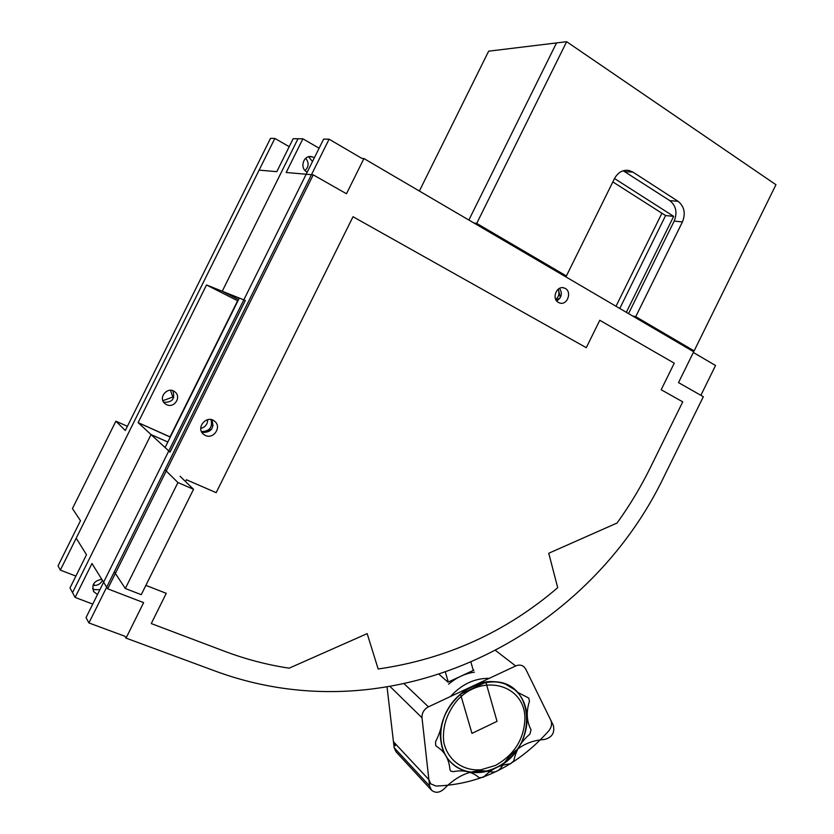 <?xml version="1.0" encoding="UTF-8"?>
<svg xmlns="http://www.w3.org/2000/svg" width="834" height="834" viewBox="0 0 834 834"><rect width="100%" height="100%" fill="white"/><g stroke="black" fill="none" stroke-linecap="round" stroke-linejoin="round"><path stroke-width="1.25" d="M623.186 170.751L669.838 200.64C676.082 205.748 677.531 212.566 674.185 221.093L682.431 221.948C685.819 213.348 684.36 206.457 678.084 201.307L632.943 172.106L628.972 170.459C622.821 169.594 618.004 172.284 614.512 178.528L673.663 216.36L626.334 312.312M632.495 315.919L635.737 316.659L694.128 350.895L690.729 350.04M694.128 350.895L775.954 184.721L566.64 41.7L488.651 51.176L419.366 191.038L488.651 51.176L556.528 42.93L488.651 51.176L419.366 191.038L488.651 51.176L556.528 42.93L468.875 220.04M563.336 275.397L566.39 275.991L614.512 178.528M473.941 223.012L476.725 223.408L566.39 275.991M476.725 223.408L566.64 41.7M682.431 221.948L635.737 316.659M628.555 313.615L674.185 221.093M619.777 308.465L665.595 215.558L612.844 181.927M665.595 215.558L673.663 216.36M661.915 213.202L616.013 306.255M700.873 395.326L715.551 365.49L693.346 352.48L715.551 365.49L700.873 395.326M202.537 432.617L211.617 429.208L202.537 432.617M211.096 419.606L213.118 425.674L211.096 419.606M177.923 482.542L193.54 489.287L141.259 594.673L125.329 588.512L177.923 482.542L164.976 469.74L329.086 139.195L361.987 158.46L329.086 139.195L323.623 139.111L86.038 617.619L88.925 622.946L86.038 617.619L323.623 139.111L329.086 139.195L88.925 622.946L124.954 636.279L126.038 638.104L214.984 670.984C394.232 737.214 588.377 636.259 664.698 475.213L703.333 396.723L678.511 382.608L693.69 351.781L363.937 158.554L346.475 193.759L313.24 174.859L107.722 588.835L143.636 602.638L126.038 638.104M558.311 289.096L560.344 297.509L558.311 289.096M555.934 299.823L559.822 298.363L555.934 299.823M289.21 146.669L274.855 138.423L270.497 138.361L125.308 430.521L115.874 421.191L72.443 508.563L80.481 520.718L58.046 565.869L60.34 570.112L75.894 576.086M162.891 400.674L172.794 397.067L170.49 390.291M173.67 397.735L172.794 397.067M274.855 138.423L60.34 570.112M115.874 421.191L127.404 426.31M107.722 588.835L91.969 563.513L75.123 597.425L69.993 587.949L86.496 554.725L76.207 538.191L86.496 554.725L69.993 587.949L72.537 592.64L151.048 434.577L138.11 422.629L170.272 437.11L237.919 300.876L206.519 284.967L245.332 300.459L170.042 452.111L151.048 434.577L167.822 442.03L151.048 434.577L72.537 592.64L151.048 434.577L138.11 422.629L206.519 284.967L237.627 300.751L170.032 436.891L138.11 422.629L206.519 284.967L222.24 291.243L297.988 138.757L222.24 291.243L238.576 299.542L222.24 291.243L297.988 138.757L293.172 138.684L302.909 138.819L319.099 148.212L302.909 138.819L297.988 138.757L222.24 291.243L238.576 299.542L222.24 291.243L239.316 298.061L165.09 447.535L151.048 434.577L167.822 442.03L151.048 434.577L72.537 592.64L75.123 597.425L91.969 563.513L103.614 582.226L306.182 174.243L286.177 172.492L313.24 174.859M555.788 299.531C558.926 296.623 559.708 293.182 558.134 289.231M201.505 431.616C209.553 431.345 212.722 427.331 211.002 419.585M309.018 157.324L312.51 161.483L309.018 157.324M314.011 157.584L312.27 156.855L314.011 157.584M307.235 172.117C298.947 168.426 303.68 154.04 312.27 156.855C303.68 154.04 298.947 168.426 307.235 172.117M302.909 138.819L286.177 172.492L302.909 138.819M200.765 428.457C205.258 427.185 207.572 424.245 207.718 419.658M94.378 589.586L99.913 589.69L94.378 589.586L99.913 589.69L94.378 589.586L92.637 588.637L94.378 589.586M97.182 594.308L93.835 591.744C91.333 584.874 93.992 580.745 101.811 579.328C93.992 580.745 91.333 584.874 93.835 591.744L97.182 594.308M75.123 597.425L92.762 604.087L75.123 597.425M485.888 682.233L497.033 721.347L471.971 733.388L460.504 694.149L485.888 682.233M473.295 670.421L471.022 662.488M445.46 672.433L448.285 682.035M76.207 538.191L259.103 170.126L276.794 171.668L259.103 170.126L76.207 538.191M163.683 402.197C172.284 402.624 175.328 398.798 172.805 390.719C175.328 398.798 172.284 402.624 163.683 402.197M166.644 404.678C174.212 408.577 181.791 396.921 174.942 391.917C167.843 385.694 157.511 397.808 164.976 403.625L166.644 404.678C174.212 408.577 181.791 396.921 174.942 391.917C167.843 385.694 157.511 397.808 164.976 403.625L166.644 404.678M305.703 158.272C309.08 162.609 308.882 166.706 305.119 170.543C308.882 166.706 309.08 162.609 305.703 158.272M293.172 138.684L276.794 171.668L293.172 138.684M102.467 580.381C100.403 584.154 97.244 585.802 92.97 585.332C97.244 585.802 100.403 584.154 102.467 580.381M94.565 585.468L93.617 583.883L94.565 585.468M447.994 682.17L473.848 670.161L473.034 669.494L473.848 670.161L447.994 682.17L439.289 674.508L447.994 682.17M436.057 786.045C479.758 784.471 517.351 766.039 548.835 730.782C551.597 727.269 552.244 723.735 550.784 720.201L525.66 668.972L523.773 666.595C521.417 664.854 518.717 664.646 515.662 665.97L428.447 706.836C423.974 709.307 421.827 712.945 422.004 717.761L428.874 779.623L430.803 783.908L436.057 786.045M431.48 790.163C435.484 793.384 439.758 792.884 444.324 788.662C458.742 773.921 474.369 768.322 491.195 771.867C495.469 772.597 499.013 770.856 501.839 766.613C512.649 749.568 526.786 740.54 544.248 739.518C551.952 737.631 554.975 732.909 553.317 725.371L525.66 668.972L523.773 666.595C521.417 664.854 518.717 664.646 515.662 665.97L428.447 706.836C423.974 709.307 421.827 712.945 422.004 717.761L429.573 785.909L431.48 790.163L395.994 751.747L394.159 747.702L387.07 687.226L393.46 741.739L395.316 745.825M495.532 765.414C514.192 754.906 523.992 739.372 524.92 718.793C525.399 684.339 481.155 672.235 456.25 701.53C446.367 714.217 442.208 727.769 443.771 742.208C447.545 760.076 462.943 771.283 480.957 769.772L495.532 765.414M435.536 741.78L435.723 745.627L441.415 750.037C446.471 755.177 449.297 761.619 449.891 769.365L450.61 771.033L453.029 771.669C463.464 769.615 472.221 771.659 479.3 777.788L483.47 777.215C491.455 769.031 500.442 764.59 510.45 763.892L513.807 760.764C515.985 750.152 521.354 741.27 529.913 734.118L531.049 729.813C526.598 721.347 526.066 711.829 529.454 701.248L528.756 698.058L517.57 692.303L514.588 689.635C502.287 679.053 485.753 679.345 464.997 690.521C457.532 696.098 451.684 702.562 447.451 709.911C441.791 719.2 442.718 727.957 435.536 741.78M474.421 672.183C465.091 673.486 456.479 677.489 448.588 684.193M496.199 767.728C537.555 749.589 536.502 682.149 493.947 681.722C465.518 679.001 435.338 713.331 441.113 742.385C444.585 767.853 472.524 780.144 496.199 767.728M145.867 585.364L166.258 593.328L151.256 623.571L224.711 651.333C245.832 659.277 267.307 664.886 289.158 668.17L367.168 633.631L378.167 668.993C446.086 659.194 505.936 632.089 557.706 587.678L548.741 553.255L617.056 523.022C629.68 505.529 640.773 487.077 650.332 467.666L682.733 401.842L661.174 389.739L674.247 363.186L599.792 320.287L586.271 347.684L353.022 216.725L216.173 492.665L186.42 479.748L185.534 481.552M558.436 302.429L559.343 302.857C567.495 306.255 572.718 290.618 564.284 288.043C556.789 284.967 551.201 298.749 558.436 302.429M205.362 435.442C213.671 439.674 222.073 426.685 214.578 421.212C206.801 414.373 195.354 427.905 203.538 434.285L205.362 435.442M556.716 300.97C561.626 297.634 562.585 293.412 559.604 288.314M201.953 432.439C211.054 432.658 214.38 428.447 211.93 419.804M361.987 158.46L363.937 158.554M125.329 588.512L114.3 571.832L88.925 622.946L124.954 636.279M180.102 476.318L193.54 489.287M489.287 678.323C474.702 678.146 461.765 684.203 450.496 696.505M505.738 684.318L514.588 689.635C531.612 703.667 531.049 734.139 513.754 753.999C496.741 774.108 466.967 778.612 451.204 762.714C437.642 749.401 437.235 723.86 450.579 704.928C463.787 685.892 488.151 677.01 505.738 684.318M669.838 200.64L678.084 201.307M624.989 171.71L632.943 172.106M428.874 779.623L393.46 741.739M428.447 706.836L404.354 683.953L428.447 706.836M422.004 717.761L390.249 686.695L422.004 717.761M515.662 665.97L495.782 650.635L515.662 665.97M394.159 747.702L429.573 785.909M628.972 170.459L625.406 170.292M309.143 156.698L312.27 156.855L309.143 156.698M93.272 590.785L93.835 591.744L93.272 590.785M562.773 287.72L564.284 288.043M214.046 420.816L214.578 421.212"/></g></svg>
